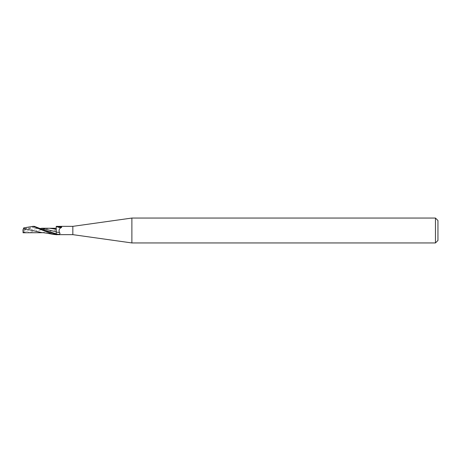 <?xml version="1.0" encoding="UTF-8"?>
<svg xmlns="http://www.w3.org/2000/svg" width="461" height="461" viewBox="0 0 461 461"><rect width="100%" height="100%" fill="white"/><g stroke="black" fill="none" stroke-linecap="round" stroke-linejoin="round"><path stroke-width="0.35" stroke-dasharray="2.31 1.73" d="M56.242 234.632L55.568 234.649M56.242 233.86L56.242 231.912M56.242 226.351L56.242 234.649M437.95 220.542L437.95 240.458M435.461 218.053L435.461 242.947M131.886 218.053L131.886 242.947M72.838 226.351L72.838 234.649M34.304 226.351L23.05 230.488L24.917 229.555L23.05 230.5L24.197 232.759M30.27 226.639L23.142 229.647L23.05 232.684L24.053 232.759M56.242 234.816L56.242 230.609M56.242 228.264L56.242 229.215M25.125 229.296L24.779 229.716L24.9 231.733L35.151 228.8L41.542 228.281M42.193 232.696L56.242 229.976M23.528 228.466L22.981 230.148M23.05 232.16L23.05 232.477M24.9 231.733L24.249 232.759M24.779 229.711L35.174 227.146L45.576 230.46M26.761 232.759L49.321 228.241M61.215 227.584L61.567 227.498M45.61 230.477C42.372 228.46 36.344 228.218 35.151 228.8M42.648 232.713L43.236 232.713M40.257 228.247L41.467 228.247"/><path stroke-width="0.69" d="M57.994 226.363L61.705 226.973L61.474 227.527C59.273 228.437 58.587 230.074 59.423 232.436A4.414 1.245 -159.5 0 1 56.242 231.912L56.242 226.351L57.994 226.363A4.501 1.268 -159.5 0 0 61.705 226.973L61.342 227.567M435.461 242.947L435.461 218.053L437.95 220.542L437.95 240.458L435.461 242.947L131.886 242.947L72.838 234.649L56.242 234.649L56.242 233.86L56.242 234.793M72.838 234.649L72.838 226.351L131.886 218.053L435.461 218.053M58.899 226.351L72.838 226.351M59.423 232.436C60.379 233.352 60.109 234.004 58.616 234.407L56.242 234.632L34.304 226.351L33.002 226.351L52.819 234.361L56.242 234.649M131.886 242.947L131.886 218.053M56.242 226.38A4.287 1.204 -159.5 0 0 61.215 227.584A4.287 1.204 -159.5 0 0 61.394 227.55M22.923 230.327L23.707 227.907L32.996 226.351M56.242 230.609L56.242 233.86A6.224 1.752 -159.5 0 0 58.616 234.407M41.542 228.281L56.242 231.848M23.05 232.16L23.05 229.52M23.528 228.466L42.193 232.696C42.009 232.304 53.24 234.257 52.819 234.361M24.203 232.759L42.648 232.713M45.61 230.477L56.242 233.86M23.05 232.477L26.761 232.759M41.467 228.247L49.321 228.241L56.242 229.215M49.321 228.241L56.242 228.264M23.05 232.759L24.179 232.759"/></g></svg>
